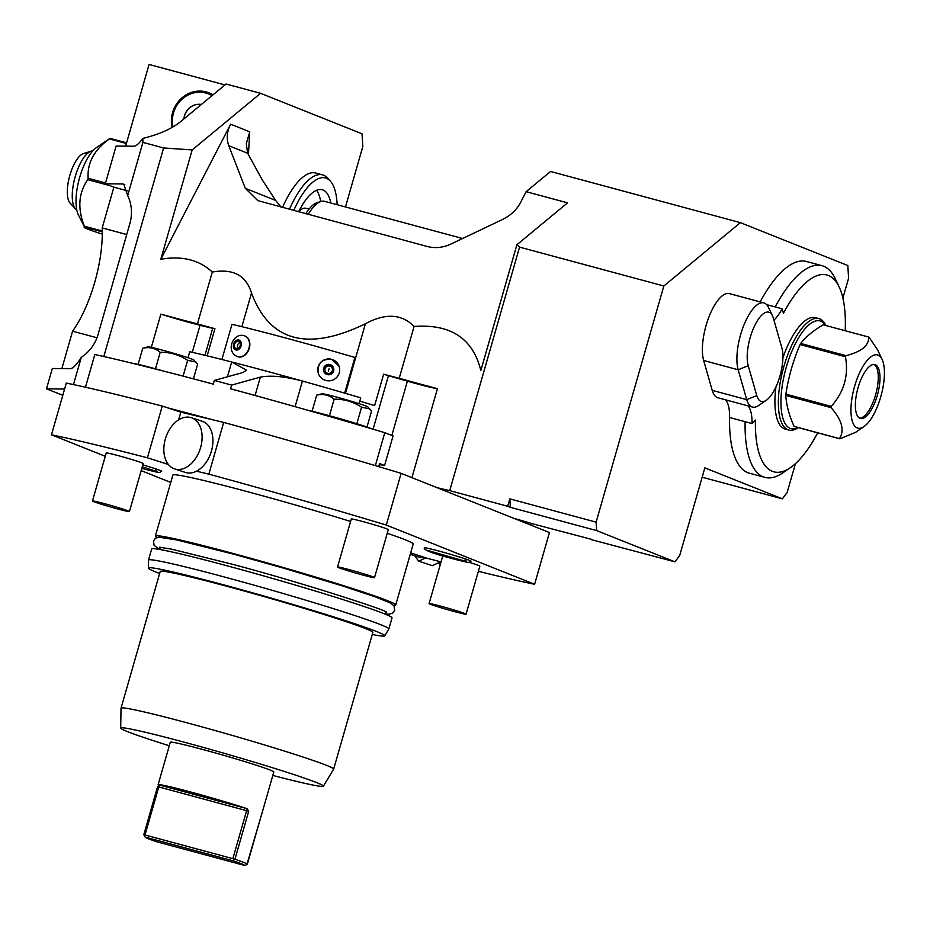 <?xml version="1.0" encoding="UTF-8"?>
<svg xmlns="http://www.w3.org/2000/svg" width="930" height="930" viewBox="0 0 930 930"><rect width="100%" height="100%" fill="white"/><g stroke="black" fill="none" stroke-linecap="round" stroke-linejoin="round"><path stroke-width="1.4" d="M244.939 865.539L157.077 841.859A51.929 2.081 16 0 1 145.138 837.093A51.929 2.081 16 0 1 145.127 837.093L233 860.773A51.929 2.081 -164 0 1 244.939 865.539L247.322 864.226A53.859 2.162 -164 0 0 234.941 859.274L232.86 858.657L246.636 810.635A1.918 0.709 105.1 0 0 246.508 808.519L247.043 808.67A53.859 2.162 16 0 0 191.289 792.174A53.859 2.162 16 0 0 158.123 784.699L170.283 742.256A53.859 2.162 16 0 1 203.472 749.685A53.859 2.162 -164 0 1 273.827 771.935L261.551 814.727M246.903 864.505L261.086 816.191L247.322 864.226M261.609 814.482L261.098 816.191M143.813 834.71L157.6 786.606L158.774 786.943A1.918 0.709 105.1 0 0 158.635 784.827L143.813 834.71A53.859 2.162 16 0 1 143.813 834.721A53.859 2.162 16 0 1 143.813 834.71L145.127 837.093L143.813 834.721L144.999 834.977L232.86 858.657M234.941 859.274L248.705 811.239L247.043 808.67M233.883 859.308L233 860.773M272.816 775.434A105.439 4.232 -164 0 0 323.396 786.199A105.439 4.232 -164 0 0 185.686 742.582A105.439 4.232 -164 0 0 120.691 728.074A105.439 4.232 -164 0 0 169.283 745.744M323.396 786.199L333.638 769.145A110.6 4.441 -164 0 0 333.661 769.11A110.6 4.441 -164 0 0 189.209 723.401A110.6 4.441 -164 0 0 121.04 708.137A110.6 4.441 -164 0 0 121.028 708.183L120.691 728.074M333.661 769.11L372.86 632.4A110.6 4.441 -164 0 0 228.408 586.691A110.6 4.441 16 0 0 160.239 571.427L121.04 708.137M372.267 634.469A122.958 4.929 -164 0 0 384.729 635.853A122.958 4.929 -164 0 0 224.142 584.982A122.958 4.929 16 0 0 148.347 568.079L148.486 560.116A125.027 5.01 16 0 1 148.486 560.058A125.027 5.01 16 0 1 225.548 577.309A125.027 5.01 -164 0 1 388.845 628.982L392.03 617.904A125.027 5.01 -164 0 0 228.722 566.231A125.027 5.01 16 0 0 151.671 548.979L148.486 560.058M159.646 573.496A122.958 4.929 16 0 1 148.347 568.079M384.729 635.853L388.821 629.029A125.027 5.01 -164 0 0 388.845 628.982M171.783 538.9A117.134 4.697 16 0 1 235.151 554.385A117.134 4.697 -164 0 1 380.312 598.699M393.541 605.279A125.027 5.01 -164 0 0 395.738 604.965A125.027 5.01 -164 0 0 232.43 553.292A125.027 5.01 16 0 0 155.38 536.052L172.864 475.079A125.027 5.01 16 0 1 249.914 492.33A125.027 5.01 -164 0 1 350.61 521.439M157.065 537.47A125.027 5.01 16 0 1 155.38 536.052M395.738 604.965L413.211 544.004A125.027 5.01 -164 0 0 387.24 533.274M191.324 417.71A26.924 18.112 -71.9 0 0 165.319 439.076A26.924 18.112 108.1 0 0 174.596 468.906A26.924 18.112 108.1 0 0 200.613 447.539A26.924 18.112 -71.9 0 0 191.324 417.71L202.147 421.244A26.924 18.112 108.1 0 1 211.436 451.073A26.924 18.112 108.1 0 1 196.521 471.185L208.855 474.149L223.688 422.418A284.661 11.416 16 0 1 401.132 473.347L513.604 518.243A115.401 4.627 16 0 1 533.308 523.997L591.387 539.307M478.357 571.322A284.661 11.416 -164 0 0 534.611 584.273L386.299 525.066A284.661 11.416 -164 0 0 208.855 474.149M410.676 552.85L427.149 558.279A284.661 11.416 -164 0 0 441.041 561.894M51.464 434.81L66.297 383.09A284.661 11.416 16 0 1 162.262 406.073L147.428 457.804A284.661 11.416 -164 0 0 51.464 434.81L105.276 456.293M141.186 470.627L170.748 482.426M147.428 457.804L168.353 464.442M424.371 547.84A24.25 0.977 16 0 1 439.32 551.165A24.25 0.977 16 0 1 470.999 561.197C466.744 562.104 474.753 564.301 454.549 559.209C432.985 553.594 422.929 549.804 424.371 547.84M142.836 464.861A24.25 0.977 16 0 1 161.692 471.289C157.437 472.184 165.447 474.381 145.243 469.301L141.825 468.36M129.433 511.57L143.208 463.535A19.239 0.767 -164 0 0 118.087 455.595A19.239 0.767 -164 0 0 106.229 452.933L92.465 500.968A19.239 0.767 16 0 1 104.311 503.618A19.239 0.767 -164 0 1 129.433 511.57A19.239 0.767 -164 0 1 117.587 508.919A19.239 0.767 16 0 1 92.465 500.968M442.773 555.873L429.09 603.582A19.239 0.767 16 0 0 454.212 611.522A19.239 0.767 -164 0 0 466.07 614.184L479.845 566.149A19.239 0.767 -164 0 0 468.894 562.266M374.523 577.635L388.287 529.6A19.239 0.767 -164 0 0 363.165 521.66A19.239 0.767 -164 0 0 351.319 518.998L337.544 567.033A19.239 0.767 16 0 1 349.401 569.683A19.239 0.767 -164 0 1 374.523 577.635A19.239 0.767 -164 0 1 362.665 574.984A19.239 0.767 16 0 1 337.544 567.033M180.839 412.153L200.578 416.884A269.281 10.8 -164 0 0 173.48 409.746L180.839 412.153L178.618 419.883M166.609 461.768L166.005 463.872M200.578 416.884L223.688 422.418M196.521 471.185A26.924 18.112 108.1 0 1 185.419 472.44L174.596 468.906M173.48 409.746L162.262 406.073M212.819 419.814A276.966 11.114 -164 0 0 167.865 407.91M379.324 464.535L384.578 465.523L379.603 463.547L378.719 466.627M151.334 347.367L160.867 314.119A32.701 1.314 -164 0 0 200.043 325.268L192.289 352.319M103.811 356.527L163.61 147.975L192.173 149.928L160.82 259.261L230.652 124.202L249.74 131.816L248.403 155.066M160.867 314.119A115.401 4.627 -164 0 0 197.439 323.873L212.296 272.048C199.067 259.83 181.908 255.564 160.82 259.261M62.787 395.331L46.5 388.821L52.324 368.501L69.634 368.699C72.494 369.047 76.376 365.257 81.294 357.306L73.47 384.59M64.6 389.031L46.5 388.821M534.611 584.273L549.444 532.541L513.604 518.243M591.294 539.633L674.936 561.836L596.653 530.588L596.118 522.137L663.834 285.998L740.396 222.654L847.8 265.527L848.602 278.198L842.882 298.112M507.699 506.269L510.361 507.327L509.826 498.875L507.699 506.269L449.725 490.633A115.401 4.627 16 0 1 436.961 487.646M510.361 507.327L596.653 530.588M702.162 477.206L782.374 498.829L704.835 467.871L679.702 555.501L674.936 561.836M782.374 498.829L787.152 492.493L795.417 463.675M747.941 405.852A38.467 14.206 -74.9 0 1 752.021 423.557L745.116 421.697A109.635 40.478 105.1 0 0 764.937 477.392L749.406 473.207A109.635 40.478 -74.9 0 1 729.585 417.512A38.467 14.206 105.1 0 0 725.505 399.807M760.136 301.901A109.635 40.478 -74.9 0 1 806.473 261.493L822.004 265.678A109.635 40.478 105.1 0 0 775.225 306.935L782.13 308.795A38.467 14.206 -74.9 0 1 773.911 320.129M772.493 315.816L768.506 307.435A38.467 14.206 105.1 0 0 763.89 302.901L729.364 293.601A38.467 14.206 105.1 0 0 708.881 317.107A38.467 14.206 105.1 0 0 703.661 360.491L712.217 390.356A38.467 14.206 105.1 0 0 717.902 397.761L752.428 407.061A38.467 14.206 105.1 0 0 758.694 405.468L766.343 400.226A30.771 11.358 105.1 0 0 779.724 376.824A30.771 11.358 105.1 0 0 781.898 347.983L773.342 318.118A30.771 11.358 105.1 0 0 772.493 315.816A30.771 11.358 105.1 0 0 754.73 325.593A30.771 11.358 105.1 0 0 748.22 365.699L756.776 395.575A30.771 11.358 105.1 0 0 766.343 400.226M449.725 490.633L519.556 247.113L516.906 244.741L567.556 202.845L526.136 191.685L550.548 171.48L740.396 222.654M519.556 247.113L663.834 285.998M509.826 498.875L596.118 522.137M411.92 477.648L437.437 388.67A32.701 1.314 16 0 1 407.398 381.161L391.821 435.484M373.093 429.207L388.449 375.65A138.489 5.557 16 0 0 383.637 374.186A61.554 2.465 -164 0 0 399.226 378.266A115.401 4.627 -164 0 0 437.437 388.67M399.226 378.266L414.094 326.442C450.736 323.791 472.986 338.497 480.833 370.559L516.906 244.741M359.085 403.655L360.759 397.842A175.026 7.022 -164 0 0 302.436 381.056L295.101 406.666M227.443 376.801L231.686 361.991A175.026 7.022 16 0 1 302.436 381.056C285.033 376.441 271.002 375.127 260.354 377.115L255.087 395.483M85.455 387.229L94.837 354.504A276.966 11.114 -164 0 1 213.307 384.125L214.365 380.428L243.09 372.465L246.566 370.198L231.686 361.991A175.026 7.022 -164 0 0 189.732 351.738L188.023 357.713M344.658 393.123L354.888 357.446A142.337 5.708 16 0 0 231.989 324.314L221.898 359.492M414.094 326.442C401.667 313.84 385.439 312.957 365.409 323.768C307.667 351.761 269.7 341.519 251.495 293.066L241.858 326.686M383.637 374.186L374.627 405.585A138.489 5.557 -164 0 0 359.805 401.132M200.043 325.268A32.701 1.314 -164 0 0 212.714 328.278A138.489 5.557 16 0 1 214.935 328.709L207.146 355.841M388.449 375.65A32.701 1.314 -164 0 0 407.398 381.161M212.296 272.048C233.116 268.41 246.183 275.408 251.495 293.066M526.136 191.685L520.614 202.368C516.813 209.68 510.779 215.388 502.537 219.492L451.341 243.858C443.447 247.601 435.566 248.519 427.684 246.59L257.808 200.613L245.311 188.313L228.757 145.696C226.257 138.686 226.885 131.525 230.652 124.202M197.439 323.873A61.554 2.465 -164 0 0 214.935 328.709M192.173 149.928L260.598 93.314L226.083 84.014L182.431 120.121C173.375 128.096 160.181 134.187 142.813 138.407C138.977 143.79 135.85 146.394 133.432 146.219L116.122 146.022L105.299 183.768L113.879 187.186L102.195 227.931L126.724 234.546M345.483 206.948L362.828 146.475L362.026 133.804L260.598 93.314M282.534 207.46A67.32 24.854 -74.9 0 1 315.654 173.015L322.559 174.875A67.32 24.854 105.1 0 0 289.439 209.32M125.655 146.126L149.067 64.461L224.979 84.921M61.857 368.617L72.587 331.185A78.864 29.109 105.1 0 0 94.686 282.476A78.864 29.109 105.1 0 0 102.195 227.931M172.062 127.294A28.737 26.679 111.8 0 1 206.262 91.942A28.737 26.679 111.8 0 1 212.97 94.86M163.61 147.975L142.918 142.395L142.813 138.407M124.841 184.849L122.609 183.966L123.795 184.187L127.677 195.556A38.467 35.712 -68.2 0 1 129.875 223.56L98.092 334.405A38.467 35.712 111.8 0 1 81.294 357.306M127.677 195.556L142.918 142.395M72.587 331.185L96.976 337.764M113.879 187.186L127.329 190.813M122.609 183.966L105.299 183.768M201.345 104.474A15.392 14.287 -68.2 0 0 183.896 118.912M183.977 118.842A15.392 14.287 111.8 0 1 201.333 104.486M102.277 231.024L84.339 226.188C77.364 208.506 78.504 192.998 87.746 179.676A52.894 19.53 105.1 0 1 87.943 178.99A52.894 19.53 105.1 0 1 88.141 178.293L105.52 182.978M87.746 179.676L110.275 185.744M84.339 226.188A52.894 19.53 105.1 0 0 84.56 227.048L102.288 231.826M102.381 234.162C88.338 229.605 82.398 227.234 84.56 227.048L78.318 214.795A37.921 13.996 -74.9 0 1 79.666 177.421A37.921 13.996 -74.9 0 1 96.429 147.603L109.996 138.372A52.894 19.53 105.1 0 0 109.368 138.896L126.41 143.487M88.141 178.293C87.118 162.982 94.186 149.846 109.368 138.896M109.996 138.372L126.596 142.848M76.806 210.075A30.771 11.358 -74.9 0 1 75.528 209.029A30.771 11.358 -74.9 0 1 74.877 177.828A30.771 11.358 -74.9 0 1 91.117 151.183A30.771 11.358 -74.9 0 1 92.756 150.927M75.528 209.029L70.11 203.089A26.331 9.719 -74.9 0 1 69.552 176.398A26.331 9.719 -74.9 0 1 83.456 153.59L91.117 151.183M521.428 521.358A269.281 10.8 -164 0 0 528.205 522.858L524.764 521.486M531.681 523.52L531.193 525.252M528.205 522.858L527.891 523.939M386.299 525.066L401.132 473.347M245.311 188.313L275.617 200.415L281.023 207.053M275.617 200.415L262.225 179.816L247.671 153.241L246.264 143.79L249.74 131.816M308.225 214.388A42.315 15.624 -74.9 0 1 320.92 201.496A42.315 15.624 -74.9 0 1 324.675 201.345L462.57 238.51M305.784 213.726A40.095 14.799 -74.9 0 1 317.095 202.705L320.92 201.496M316.549 190.301A52.894 19.53 -74.9 0 1 320.699 201.566M309.062 209.087L306.144 208.297A30.771 11.358 105.1 0 0 298.577 211.784A52.894 19.53 105.1 0 1 322.257 189.732A52.894 19.53 105.1 0 1 323.059 189.999A52.894 19.53 -74.9 0 1 330.813 202.996M337.137 204.693A65.1 24.029 -74.9 0 0 330.301 181.059A65.1 24.029 -74.9 0 0 326.418 178.269A65.1 24.029 105.1 0 0 293.741 210.482M330.301 181.059L327.593 178.083A67.32 24.854 -74.9 0 0 323.57 175.212A67.32 24.854 105.1 0 0 322.559 174.875M318.444 373.674A10.962 10.951 -20.2 0 0 318.444 373.686A10.962 10.951 -20.2 0 0 325.709 380.417A10.962 10.951 159.8 0 0 339.02 366.095A10.962 10.951 159.8 0 0 339.008 366.083A10.962 10.951 -20.2 0 0 320.687 362.421A10.962 10.951 -20.2 0 0 325.698 380.393A10.962 10.951 -20.2 0 0 339.008 366.071L331.731 359.329C321.524 358.748 317.084 363.525 318.432 373.662L318.444 373.686M329.685 365.897A3.848 3.848 -20.2 0 0 325.012 370.93A3.848 3.848 -20.2 0 0 327.558 373.29A3.848 3.848 159.8 0 0 332.231 368.268A3.848 3.848 159.8 0 0 329.685 365.897M332.266 368.373A3.848 3.848 159.8 0 0 329.766 366.118A3.848 3.848 -20.2 0 0 325.058 371.035M328.43 370.942L329.034 368.838L328.43 370.942M237.696 356.667A10.962 8.184 -71.4 0 0 237.871 356.736A10.962 8.184 -71.4 0 0 238.347 356.876A10.962 8.184 108.6 0 0 249.217 348.634A10.962 8.184 108.6 0 0 244.857 335.951A10.962 8.184 108.6 0 0 244.671 335.893M238.417 341.298A3.848 2.871 -71.4 0 0 234.604 344.193A3.848 2.871 -71.4 0 0 236.139 348.645A3.848 2.871 -71.4 0 0 236.301 348.692A3.848 2.871 108.6 0 0 240.114 345.797A3.848 2.871 108.6 0 0 238.592 341.345A3.848 2.871 108.6 0 0 238.417 341.298M239.882 342.461A3.848 2.871 -71.4 0 0 237.836 348.541M309.027 410.618A35.584 1.43 -164 0 1 327.023 415.071A35.584 1.43 16 0 1 371.872 428.846M369.722 408.851L361.572 407.224C353.249 401.69 344.112 399.017 334.161 399.191C329.162 394.983 323.338 393.623 316.7 395.122L322.036 393.762A23.866 0.953 -164 0 1 336.683 397.098A23.866 0.953 -164 0 1 367.827 406.887L371.535 411.2L366.99 427.021M361.572 407.224L356.841 423.72M334.161 399.191L329.418 415.722M316.7 395.122L312.073 411.281M384.578 465.523L393.053 435.972L384.788 432.671A276.966 11.114 -164 0 0 230.559 388.775L231.628 385.09L260.354 377.115M163.82 371.163A35.584 1.43 16 0 0 153.078 368.175A35.584 1.43 -164 0 0 132.048 363.212M195.777 361.956L187.628 360.329C179.304 354.807 170.167 352.121 160.216 352.296C155.205 348.087 149.393 346.739 142.755 348.239L148.091 346.867A23.866 0.953 -164 0 1 162.727 350.215A23.866 0.953 -164 0 1 193.87 359.991L197.59 364.304L193.417 378.847M187.628 360.329L183.094 376.139M160.216 352.296L155.473 368.826M142.755 348.239L138.117 364.386M214.365 380.428A276.966 11.114 16 0 1 231.628 385.09M384.788 432.671L375.348 465.616M763.89 302.901A38.467 14.206 105.1 0 0 743.396 326.407A38.467 14.206 105.1 0 0 738.176 369.791L746.732 399.656A38.467 14.206 105.1 0 0 752.428 407.061M845.207 330.72A101.94 37.642 105.1 0 0 839.162 286.963A101.94 37.642 105.1 0 0 783.409 313.329L782.13 308.795M752.021 423.557L755.416 420.035A101.94 37.642 105.1 0 0 790.465 467.616A101.94 37.642 105.1 0 0 817.679 432.822M775.957 386.903A57.707 21.309 105.1 0 0 784.478 428.823A57.707 21.309 105.1 0 0 785.35 429.114L788.803 430.044A57.707 21.309 105.1 0 0 798.219 427.661L798.3 427.591M788.803 430.044A57.707 21.309 105.1 0 1 787.931 429.753A57.707 21.309 -74.9 0 1 783.583 367.583A57.707 21.309 -74.9 0 1 818.842 318.618L815.389 317.688A57.707 21.309 105.1 0 0 782.909 357.713M764.937 477.392A109.635 40.478 105.1 0 0 782.804 472.87L790.465 467.616M839.162 286.963L835.187 278.57A109.635 40.478 105.1 0 0 822.004 265.678M825.828 325.5L825.782 325.395A57.707 21.309 105.1 0 0 819.714 318.909A57.707 21.309 -74.9 0 0 818.842 318.618M798.126 427.544A55.777 20.588 105.1 0 1 790.186 428.37A55.777 20.588 -74.9 0 1 786.315 367.118A55.777 20.588 -74.9 0 1 820.911 321.222A55.777 20.588 105.1 0 1 825.642 325.454M863.993 426.579L855.681 432.287L839.93 438.821L794.58 426.591A52.894 19.53 -74.9 0 1 794.092 426.393C789.175 415.501 786.408 405.178 785.78 395.436A52.894 19.53 -74.9 0 1 785.873 394.146C788.466 377.034 793.209 360.491 800.091 344.542A52.894 19.53 -74.9 0 1 800.393 343.984A52.894 19.53 -74.9 0 1 800.684 343.437C806.054 336.648 813.564 330.441 823.224 324.803L868.562 337.02A52.894 19.53 -74.9 0 1 869.062 337.218L877.548 349.773L882.105 359.387A37.921 13.996 105.1 0 0 861.575 368.815A37.921 13.996 105.1 0 0 850.996 412.525A37.921 13.996 105.1 0 0 863.993 426.579A37.921 13.996 105.1 0 0 873.793 414.269A37.921 13.996 105.1 0 0 882.105 359.387M839.93 438.821A52.894 19.53 -74.9 0 1 839.43 438.623L794.092 426.393M839.43 438.623C844.765 430.485 841.987 420.162 831.118 407.654L785.78 395.436M831.118 407.654A52.894 19.53 -74.9 0 1 831.211 406.364L785.873 394.146M831.211 406.364C844.056 392.018 848.799 375.476 845.44 356.76L800.091 344.542M845.44 356.76A52.894 19.53 -74.9 0 1 845.73 356.213A52.894 19.53 -74.9 0 1 846.021 355.667L800.684 343.437M868.562 337.02C869.155 345.425 861.645 351.633 846.021 355.667M872.177 408.258A27.888 10.3 -74.9 0 1 860.424 418.465A27.888 10.3 -74.9 0 1 855.472 402.144A27.888 10.3 -74.9 0 1 863.191 374.825A27.888 10.3 -74.9 0 1 874.944 364.607A27.888 10.3 -74.9 0 1 879.896 380.928A27.888 10.3 -74.9 0 1 872.177 408.258M874.049 364.479A27.888 10.3 -74.9 0 1 870.445 407.793A27.888 10.3 -74.9 0 1 859.587 418.14M410.27 554.28L418.942 557.14A22.692 15.845 108.2 0 0 419.79 557.384A22.692 15.845 -71.8 0 0 424.754 557.489M425.859 557.861L418.698 561.185L414.792 555.768M440.634 561.79L432.311 565.661L418.698 561.185M466.07 614.184A19.239 0.767 -164 0 0 440.948 606.232A19.239 0.767 16 0 0 429.09 603.582M158.635 784.827L246.508 808.519M144.999 834.977L158.774 786.943L248.705 811.239M365.409 323.768L345.449 393.355M204.96 355.307L212.714 328.278M212.005 95.651A27.575 25.598 -68.2 0 0 205.867 93.023A27.575 25.598 -68.2 0 0 173.003 126.736M247.671 153.241L228.757 145.696M330.045 364.607A5.196 5.185 -20.2 0 0 323.628 368.164A5.196 5.185 -20.2 0 0 327.186 374.581A5.196 5.185 -20.2 0 0 333.614 371.024A5.196 5.185 -20.2 0 0 330.045 364.607M244.857 335.951L243.823 335.625C232.86 332.638 225.211 351.738 237.51 356.608A10.962 8.184 -71.4 0 0 237.987 356.748A10.962 8.184 -71.4 0 0 248.856 348.506A10.962 8.184 -71.4 0 0 244.497 335.823A10.962 8.184 -71.4 0 0 244.02 335.684M238.789 340.008A5.196 3.871 -71.4 0 0 233.593 344.053A5.196 3.871 -71.4 0 0 235.929 349.982A5.196 3.871 -71.4 0 0 241.126 345.925A5.196 3.871 -71.4 0 0 238.789 340.008M745.116 421.697L729.585 417.512M712.217 390.356L746.732 399.656L756.776 395.575M748.22 365.699L738.176 369.791L703.661 360.491M775.225 306.935L766.646 304.622M410.397 553.815A22.692 15.845 -71.8 0 0 412.978 553.617M384.927 614.044L385.566 611.812M159.762 549.374L154.101 545.399L153.485 541.062L155.275 538.412L158.774 537.156L176.793 539.958L233.849 554.234L282.918 567.951L342.298 585.865L375.511 596.932L390.821 603.198L394.053 605.965L394.669 610.301L392.867 612.951L389.379 614.207L384.95 613.951M159.507 547.2L171.364 549.107L231.221 563.964C302.552 582.715 391.879 612.01 386.322 612.242M159.728 549.467L160.367 547.235M437.495 563.255L440.378 564.208M427.893 550.502L466.604 561.604L465.163 559.488M142.29 466.767L157.298 471.684L155.856 469.58"/></g></svg>
